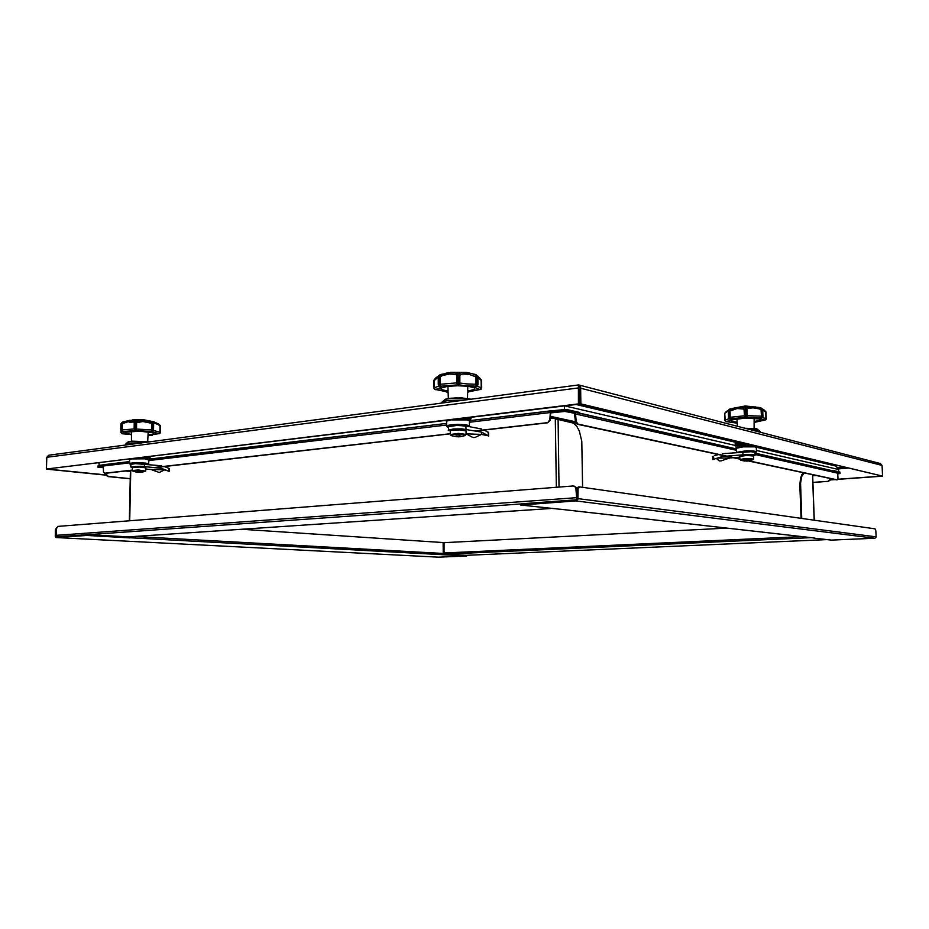 <?xml version="1.0" encoding="UTF-8"?>
<svg xmlns="http://www.w3.org/2000/svg" width="929" height="929" viewBox="0 0 929 929"><rect width="100%" height="100%" fill="white"/><g stroke="black" fill="none" stroke-linecap="round" stroke-linejoin="round"><path stroke-width="1.39" d="M579.185 385.024L880.483 463.583L882.12 465.475L882.55 476.054L580.822 403.883L580.567 386.836L579.893 385.384L578.43 384.989L578.419 403.848L46.45 468.982L46.764 457.3L48.796 455.198L578.395 384.989M579.081 386.754L579.452 404.057L580.822 403.883M578.558 385.036L579.278 404.057L46.45 468.982M559.641 509.197L520.774 504.993L576.654 500.87L578.001 499.175L578.035 488.735L579.731 486.889L875.002 528.787L875.873 530.703L876.14 536.962L874.979 538.251L831.467 540.097L813.955 538.088M739.879 458.88L577.977 424.1L576.235 421.499L575.411 412.604L566.771 410.537L562.3 410.513L566.992 410.583L574.273 412.244L574.761 413.347M576.119 420.372L575.26 420.477L575.829 422.95L577.977 424.1M755.033 453.329L836.843 471.955L837.784 473.07L837.958 478.121L837.586 479.573L836.669 479.817M550.386 412.94L564.878 411.396L574.563 413.266M833.917 471.293L833.894 470.655L839.955 472.048L840.002 473.523L837.807 473.813M837.749 472.907L840.037 473.476M579.301 486.924L577.908 487.284L577.13 488.805L577.13 498.757L576.433 499.848L521.866 503.75L520.763 503.959L520.763 505.016M575.26 420.477L574.505 413.242M557.435 418.224L557.168 419.211M550.444 416.355L558.817 418.166L558.004 419.293M812.875 482.453L828.331 481.338L829.794 480.374L830.212 478.481M830.224 478.911L828.087 481.361M833.894 470.655L830.921 470.608M871.901 528.346L872.714 528.462M801.727 518.394L800.589 483.092L801.704 476.449L804.131 472.884M801.669 517.186L801.042 518.289M803.748 472.803L801.89 474.603L800.543 478.18L799.881 484.357L799.904 485.704L800.589 485.658M443.191 551.547L444.05 551.536L444.77 554.16L811.017 537.659M443.191 551.501L444.05 551.512L444.004 542.629M130.374 537.02L87.756 534.674L56.135 536.823L55.682 536.079L56.355 536.114M56.599 527.777L55.38 529.762L55.229 536.451L55.961 537.577L86.838 535.464L129.979 537.856L131.442 536.695M466.602 555.948L466.474 555.345L443.214 554.102L443.11 554.694L466.59 555.96L438.476 557.203M443.11 554.694L130.49 537.775M106.034 473.198L106.591 475.671L108.53 476.496L106.916 475.393L106.51 473.14M98.195 466.915L97.859 466.219L103.444 465.534L98.219 466.161L98.23 465.394L97.661 467.078L103.363 466.3M103.328 467.81L97.661 467.078M55.368 529.96L56.448 528.253M443.145 542.571L443.203 553.487L442.285 554.694M438.558 557.214L56.065 537.589L438.604 557.203M132.359 470.051L104.745 473.209L103.444 472.083L103.386 465.859L104.106 464.721L129.503 461.632M567.015 411.593L566.98 409.584L565.564 409.41L550.421 410.978L549.863 419.734L547.704 422.776L550.34 420.222L550.688 411.919L562.3 410.513L562.312 411.524M579.801 413.417L579.348 412.406L579.301 413.3M56.983 536.753L56.17 535.406L56.355 528.833L57.97 526.441L572.996 485.937L574.83 486.517L575.91 488.189L576.77 499.639M576.061 489.246L576.05 487.33L573.832 486.018M556.332 487.249L555.345 419.269L557.04 419.2L573.507 423.113L576.746 426.248L579.394 431.056L581.728 441.252L582.553 487.295M576.642 489.328L577.13 498.838M826.183 462.921L824.139 463.106M242.155 529.251L444.526 542.664L726.432 528.09L444.399 542.652M835.914 465.928L838.562 469.528L756.461 450.437M752.804 459.878L746.87 459.089L740.761 460.273M744.013 461.005L749.877 460.668L744.013 461.005M748.913 460.494L744.582 460.645M744.408 460.679L745.534 460.505M745.65 460.784L749.366 460.563M762.814 416.819L761.617 417.829L745.999 417.26L746.579 415.646L762.07 416.204L761.548 417.725L761.037 409.863L759.434 408.888L752.978 407.831L747.682 408.551L746.974 409.341L747.113 416.18L745.732 417.272L744.501 415.96L744.024 409.085L737.196 408.493L730.113 411.001L730.217 418.886L728.568 417.597L730.786 419.467L729.648 420.593L726.234 421.476L725.038 420.86L724.62 413.904L724.783 420.187L726.176 421.522M754.151 421.545L759.411 420.338L760.224 419.594L759.411 418.944L745.267 418.062L732.04 419.885L730.984 420.709L731.715 421.336L737.127 422.184M728.51 410.676L724.771 413.289M725.932 421.499L736.325 422.997M754.151 422.265L764.857 420.152L765.914 418.561L766.146 419.258L764.904 420.117L760.642 418.898L762.883 416.482L762.686 409.991L761.873 409.852L762.07 416.204L762.941 416.378L762.663 409.619L760.665 407.75M754.313 422.37L754.917 422.021M735.663 422.625L737.173 423.032M726.733 411.245L726.164 412.395M729.532 409.224L728.382 411.175L728.626 417.551L729.462 417.376L729.277 411.059L728.441 411.245M729.811 409.085L728.975 410.339L735.513 407.657L744.361 407.378L746.324 409.283L744.965 409.341L745.163 415.704L746.521 415.646L746.324 409.283L746.974 409.341L745.766 408.458L746.742 407.285L755.37 406.914L762.082 409.108L761.106 407.924L759.399 407.657L759.121 408.795M729.16 418.712L725.177 420.013L724.771 413.289L726.281 411.57M762.233 417.644L765.914 418.561L765.717 412.29L762.697 409.77M765.891 411.814L766.262 418.724M729.091 410.27L730.113 411.001L729.091 410.27M744.303 409.445L745.476 408.47L744.303 409.445M746.939 407.192L744.024 407.332L743.119 408.574M731.564 408.69L731.947 409.805M764.509 410.99L763.824 409.875M764.149 410.003L765.705 411.605M762.001 409.062L761.037 409.863L762.001 409.062M748.054 408.388L746.951 407.192M735.977 441.403L734.897 441.972L736.209 442.901M738.369 441.972L736.325 443.145M739.53 442.25L735.315 443.748M739.844 442.32L735.071 443.899L736.267 444.956M737.08 443.214L743.862 443.284M744.292 443.388L737.916 444.155L736.383 445.223M745.964 443.783L738.474 444.515L735.362 445.827M748.333 444.352L740.297 444.306L735.199 445.92L736.314 447.023M737.138 445.293L741.795 445.665L747.16 444.364M753.036 445.467L740.761 445.781L736.453 447.29M756.16 446.524L745.406 445.897L736.279 447.395M836.112 465.952L755.451 446.268L742.387 446.094L736.802 447.186L736.14 447.999M745.163 446.141L739.217 446.675M756.821 446.884L743.246 446.826L736.476 448.219L736.592 452.307L746.312 450.786L753.361 450.879L756.461 451.761M756.322 447.685L754.104 446.245M718.721 454.571L715.272 455.407M713.007 459.507L722.437 456.499L746.486 454.49L754.302 454.827L755.056 455.303L753.593 455.837M722.309 453.747L751.05 451.715L754.917 452.307L755.091 455.21M717.385 458.148L729.741 458.055L721.02 460.889L719.313 460.865L716.41 458.461M464.906 435.596L465.499 435.062L464.326 434.609L458.311 434.18L451.947 434.691L450.797 435.202L451.424 435.666M460.331 436.7L454.629 436.328L459.774 435.864L461.713 436.258L460.331 436.7M461.202 436.166L456.836 436.746L454.931 436.409L455.547 436.061M455.384 436.107L460.656 436.003M467.67 391.051L473.802 389.576L474.707 388.601L473.86 387.683L467.601 386.22L457.486 385.721L447.511 386.394L441.879 387.823L441.008 388.775L441.983 389.762L448.08 391.144M467.856 392.212L468.576 391.748M438.279 376.884L434.273 380.495L434.319 387.997L435.387 389.681M446.245 391.666L434.366 389.239L433.831 380.646L433.878 388.09M477.82 385.024L476.507 386.185L463.536 385.57L457.846 384.548L456.813 383.189L457.451 382.713L458.16 384.629L456.824 384.943L440.137 386.185L439.347 384.676L439.289 376.872L438.279 376.86L441.519 374.375L450.124 372.668L456.592 372.889L458.218 374.282L459.6 372.982L462.259 372.575L471.827 373.586L475.3 374.631L477.738 376.617L476.914 376.826L476.96 384.618L476.136 386.139L476.02 384.211L477.901 384.467L477.843 377.011M480.084 389.623L481.489 387.823L480.014 389.553L475.172 387.474L477.959 384.536L477.843 377.197M448.533 372.587L439.324 375.235L438.314 377.093L438.349 384.525L439.94 386.232L438.279 384.629L440.288 384.269L439.94 386.232L440.81 387.532L435.48 389.623L433.866 387.974L439.092 386.023M458.473 384.629L459.065 375.223L457.498 375.223L457.556 382.713L466.822 383.932L476.02 384.211L475.962 376.791L468.692 374.271L462.468 374.062L459.82 375.339L458.438 374.248L459.82 375.339L459.867 382.818L458.473 384.629M467.647 392.026L480.734 389.367M442.413 375.502L440.253 376.826L439.289 376.872L439.08 376.001L440.253 376.826L440.288 384.269L456.778 382.818L456.72 375.351L455.616 374.399L449.52 374.039L442.413 375.502L441.995 374.213L439.359 375.026L438.314 377.093M481.536 380.344L481.059 389.216L472.106 390.598L467.647 392.27M476.914 386.104L481.21 387.753L481.152 380.437L477.901 377.279M455.384 374.329L457.289 372.877L460.087 372.959L461.074 374.317M456.72 375.351L458.102 374.248L456.72 375.351M475.962 376.791L477.076 375.92L476.914 376.826L475.962 376.791M473.79 375.467L474.138 374.178L476.02 374.631L466.59 372.436L450.623 372.274M434.017 379.949L435.991 377.731M435.655 378.869L436.351 377.58M433.866 380.275L435.759 377.998M476.066 374.654L477.773 376.512L476.066 374.654M479.817 378.823L479.062 377.522M470.538 419.304L471.073 418.468L469.4 417.493M465.301 417.992L471.038 418.422M469.54 421.267L469.946 420.222L467.217 419.176L469.528 419.978L469.226 419.246L463.826 418.166M458.81 418.782L467.217 419.176L460.633 418.561M446.187 420.988L446.222 420.326M452.493 419.56L446.698 421.046L446.628 426.063L449.961 424.855L457.869 424.309L466.137 424.75L469.528 426.097M469.493 419.954L449.601 419.908M469.366 426.341L469.493 420.976L464.941 419.072M475.079 437.431L472.954 437.571L466.068 433.889L481.466 434.412L475.079 437.431M464.035 429.488L466.149 430.928L459.797 429.837L448.753 430.638L448.417 426.701L456.65 425.482L464.767 425.807L481.605 428.931M488.271 432.473L484.299 430.011M488.306 435.806L481.466 434.412L481.594 432.136L488.306 435.806L488.271 432.194M448.277 430.197L453.364 428.931L461.841 428.815L481.594 432.136M144.936 471.572L139.06 470.573L133.114 471.34M137.167 472.362L141.858 472.327L145.632 471.073L138.212 469.923L132.359 470.515L136.458 472.269L141.893 472.118L137.178 472.362M141.069 471.99L139.675 472.153M148.036 434.888L153.378 434.029L153.993 433.495L153.134 432.809L139.547 431.184L126.065 432.182L125.508 432.844L126.286 433.367L131.43 434.435M152.379 435.295L153.041 434.551L151.857 434.969L153.343 434.377L159.544 433.622L160.345 432.542M121.13 431.079L121.211 432.879L122.349 433.785M153.285 430.882L153.54 430.127L151.88 431.37L152.008 429.872L151.926 431.404L138.618 430.824L134.926 430.324L134.566 428.908L135.367 430.429L134.45 430.684L122.256 431.486L121.351 430.278L121.444 423.891L120.77 430.127L121.525 431.358M159.254 433.68L152.054 431.764L153.378 430.034L153.482 423.961L152.472 423.81L152.368 429.895L153.54 430.127L153.657 424.042L152.623 421.812L158.278 423.833L158.604 424.797L154.307 423.032L153.61 423.729M123.278 431.846L121.258 431.195L120.944 430.034L134.078 428.989L134.194 422.869L133.056 421.836L128.086 421.801L122.431 423.647L122.14 431.509L124.521 432.705L122.268 433.75L120.921 432.391L122.047 433.75L131.43 434.609M129.317 422.358L133.474 421.987L134.589 420.791L135.274 421.975L134.194 422.869L135.274 421.975L136.621 422.695L136.609 429.128L135.622 430.429L135.994 422.788L134.705 422.788L134.589 428.908L151.532 429.872L151.648 423.787L150.986 423.206L142.892 421.545L135.994 422.788L135.553 421.975L136.981 420.872L145.551 420.628L150.846 421.743L153.645 424.042L153.575 423.287M160.322 425.575L160.369 432.438L159.08 433.669L160.369 432.461M153.482 430.499L159.869 432.194L159.974 426.179L158.58 424.901M124.033 422.765L123.975 421.685L130.884 420.431L137.271 420.791L138.166 421.975M121.444 423.125L123.975 421.685L121.513 422.904L122.21 423.868L121.444 423.125M151.648 423.787L152.762 423.055L151.648 423.787M149.894 422.707L150.463 421.615M120.77 430.139L120.921 423.798L122.651 422.045M158.394 423.914L160.322 425.552L159.974 426.179L159.138 424.367L154.353 422.056M153.587 423.241L152.82 422.021L150.475 421.615M150.033 457.707L148.21 456.766M148.954 458.868L150.324 457.916L147.804 456.813M143.31 457.358L149.569 457.521M148.954 459.1L147.746 458.183L141.998 457.521M446.617 423.403L149.163 459.216L139.118 457.869M148.93 460.041L149.244 459.263L145.911 458.334L137.434 458.078M132.626 458.671L129.584 459.437L129.456 463.49L139.036 462.607L148.826 464.001M147.839 458.833L130.699 458.903M148.884 460.087L142.892 458.252M150.997 469.54L164.538 469.865L161.402 468.367L169.171 471.375L164.538 469.865L159.265 472.466L150.997 469.54L145.807 468.982M132.336 467.484L130.803 466.962L130.85 464.256L134.438 463.571L161.495 465.731M168.904 468.321L164.421 466.532M130.792 466.915L140.767 466.23L161.402 468.367M744.013 454.92L750.911 454.827L752.455 455.582M740.854 455.953L743.932 454.931L740.61 455.454L739.728 456.441L746.626 455.396L753.616 455.988L751.712 454.896L743.978 454.92M753.605 458.996L751.224 460.436L746.858 461.121L741.911 460.61L739.914 459.425L746.719 458.427L753.605 458.996L753.616 455.988M746.858 461.039L748.82 460.877M744.489 460.97L746.266 460.47M745.732 417.272L730.194 418.909L729.462 417.376L745.104 415.704L745.732 417.272M728.452 411.373L728.568 417.736L729.59 418.921M736.952 423.032L725.967 421.511L724.783 420.175M762.883 416.436L761.815 417.806M731.553 408.69L729.822 409.085M751.712 430.011L758.854 430.708L760.154 431.544L752.107 430.115M759.922 431.149L756.45 428.792L745.348 428.35M756.856 428.873L745.255 428.327L757.832 429.279M736.639 452.423L748.042 450.844L756.369 451.924M739.263 452.237L751.48 451.587L755.277 452.017L755.393 452.748M756.369 447.546L756.485 451.761L755.022 452.887L755.312 452.109L751.666 451.645L739.995 452.179M451.192 430.441L454.966 429.221L463.861 429.477M466.056 434.447L464.314 435.806L458.763 436.804L452.632 436.061L450.275 434.528L458.392 433.378L466.056 434.447L466.149 430.928M456.209 435.968L460.796 436.026M460.331 436.584L461.33 436.2M457.312 436.7L459.785 436.642M455.152 436.398L456.673 436.665L456.685 435.922M456.127 436.258L455.059 436.305M434.656 389.367L443.714 390.703L447.035 392.224M477.901 384.618L476.693 386.15M438.314 377.267L438.279 384.734L439.336 386.15M464.291 400.12L448.904 400.434L443.737 401.374L441.589 402.721L443.423 401.374L447.929 400.445L464.814 400.051M444.248 399.818L447.836 398.622L456.418 397.867L470.829 399.249L461.527 397.937L450.902 398.227L445.188 399.319L441.937 402.094M449.45 398.378L461.341 397.902L470.597 399.168M445.258 399.296L449.415 398.378M469.11 426.585L469.284 425.703L466.741 424.971L456.36 424.46L447.894 425.412L446.686 426.144L447.499 427.085L449.845 425.877L457.347 425.273L468.646 426.492M448.173 427.468L447.557 426.817L448.579 426.26L454.235 425.459L462.967 425.482L468.379 426.446M133.532 467.229L135.425 466.474L142.927 466.648M145.865 467.914L139.35 467.032L132.324 467.635L135.889 466.439L144.854 466.95L145.83 467.659L145.702 470.782M138.874 471.851L140.871 472.35M136.679 472.199L138.328 472.373M140.674 471.932L139.71 471.862M148.013 435.271L151.566 435.48L148.013 435.283M122.036 433.727L131.43 434.633M120.921 432.391L120.956 430.835L120.921 432.391L122.814 431.764M153.54 430.115L153.657 424.054M141.684 442.878L130.884 442.97L125.682 444.201L128.713 443.098L142.183 442.819M149.139 441.89L131.442 441.229L149.081 441.902L132.557 441.159L128.353 441.798L125.879 443.853M128.457 441.763L130.362 441.356M148.733 464.14L145.795 463.141L135.889 462.7L130.257 463.176L129.503 463.571L130.141 464.291L137.747 463.35L147.502 464.163M130.513 464.5L136.238 463.408L147.061 464.117M744.535 460.645L749.262 460.54M754.151 422.416L765.844 419.745L766.088 412.441M724.655 413.556L729.428 409.294M730.078 408.899L745.29 405.973L760.189 407.622M762.163 408.725L764.114 409.979M450.275 434.528L450.182 430.673L450.948 429.918L455.628 429.163L463.989 429.477M436.038 377.697L438.755 375.734M477.715 376.373L479.422 377.673M481.536 380.309L479.48 377.708M136.865 471.92L141.487 472.071M160.601 426.399L160.067 433.32L152.925 434.493M123.325 421.836L130.014 420.245M132.278 419.908L143.147 419.711L153.61 421.824M127.912 442.018L130.397 441.345M148.942 459.983L148.57 464.291M46.775 469.017L106.22 474.986M46.775 469.18L106.289 475.149M830.073 479.84L834.904 479.492M837.737 479.283L881.818 476.101M830.027 479.945L835.287 479.573M837.691 479.399L881.83 476.217M882.55 476.054L579.452 404.057M579.185 387.823L882.12 465.475M579.011 387.823L46.764 457.3M579.278 404.057L578.419 403.848M836.495 479.828L748.658 460.993M739.89 459.112L577.118 424.193M837.168 479.782L749.273 460.9M550.92 410.873L550.734 411.895L562.3 410.513L562.277 409.503M839.828 472.002L839.851 472.698L837.134 472.083L839.851 472.698L839.874 473.395M443.191 553.626L444.178 553.603M812.875 482.372L827.82 481.315M800.984 517.232L799.904 485.704M108.53 476.496L130.211 478.644M108.043 476.542L130.211 478.749M55.845 529.925L55.682 536.079M547.704 422.776L475.52 431.01M450.251 433.901L154.76 467.635M132.359 470.19L105.465 473.267M547.146 422.66L474.94 430.905M450.24 433.727L154.133 467.566M104.211 464.674L98.23 465.394M566.98 409.584L579.278 412.395M554.915 418.34L557.528 418.213L554.915 418.34L555.345 419.269M555.449 418.456L555.461 419.258M550.467 418.526L556.982 418.096M555.519 419.246L555.507 418.445M564.611 405.845L735.71 445.618M579.801 413.15L736.5 448.881M755.022 453.108L831.594 470.573M838.643 471.735L838.562 469.528M564.472 409.375L564.426 405.868M99.055 465.301L99.113 462.77M739.774 457.184L729.741 458.055M99.113 463.014L98.056 462.897M847.933 468.111L838.167 468.855M837.528 467.775L844.322 467.252M874.816 538.263L576.259 500.952M560.164 509.185L814.361 538.03M522.249 504.761L522.237 503.727M576.99 490.245L577.896 490.175M837.795 473.209L755.068 454.513M736.534 450.321L576.015 414.044M558.817 418.166L575.423 421.766M575.91 423.101L557.992 419.234M578.035 498.687L876.14 536.811M826.438 539.598L466.544 555.356L826.427 539.598M816.277 475.485L812.643 475.764M813.63 474.928L812.608 474.998M443.238 551.512L443.191 542.571M444.05 552.964L801.611 536.602M814.106 520.147L812.492 474.684M130.246 536.95L130.223 537.717M443.923 554.694L443.923 554.114M130.35 471.514L125.38 470.991M85.654 534.721L85.631 535.51M89.474 535.51L89.486 534.721M130.374 470.666L129.236 470.55M135.042 536.463L443.203 553.487M128.748 536.869L550.583 508.477M520.751 504.041L88.476 534.686M550.514 410.92L470.132 420.605M446.617 423.438L149.232 459.251M550.456 417.376L553.498 417.016M549.829 412.627L469.551 422.231M446.628 424.971L148.93 460.563M129.468 462.886L103.374 466.01M558.074 419.304L559.072 487.028M130.722 470.376L129.7 520.797M56.17 535.278L576.201 497.758M575.922 404.463L735.234 442.239M756.67 447.325L836.646 466.288M746.8 460.447L746.823 461.063M718.628 454.548L714.912 455.524M713.565 456.255L713.646 459.367M742.852 451.924L742.945 454.699M459.832 435.922L459.832 436.653M460.319 435.968L460.319 436.607M457.254 435.887L457.254 436.723M465.94 425.993L465.963 429.244M168.741 468.204L168.683 471.166M144.401 463.815L144.355 466.486M836.564 479.828L837.25 479.782M578.662 486.959L579.464 486.889M574.83 412.29L736.5 449.102M559.978 509.255L814.21 538.019M812.596 474.707L814.21 520.159M130.524 537.752L130.548 536.997M105.279 473.267L104.64 473.198M104.478 464.616L129.503 461.608M470.132 420.57L550.676 410.862M130.374 470.422L129.363 520.821M128.806 536.881L550.642 508.477M242.109 529.251L444.48 542.664M734.932 441.914L576.781 404.359M739.914 459.425L739.728 456.441M754.151 428.455L754.151 418.131M737.371 426.272L736.918 418.793M735.791 441.356L735.257 441.67M760.154 431.544L760.177 432.217M736.476 448.301L736.012 447.871M718.581 454.536L715.272 455.419M712.787 456.476L712.868 459.576M481.57 380.658L481.628 387.95M467.508 398.436L467.786 386.243M448.347 398.541L447.906 386.348M469.528 419.873L470.817 419.153M446.605 421.394L446.106 420.907M488.584 432.449L488.608 436.049M132.359 470.515L132.324 467.635M147.699 441.647L148.187 431.788M131.512 441.217L131.395 431.323M149 456.882L149.557 456.592M125.682 444.201L125.659 445.003M129.537 459.611L129.096 459.17M169.217 468.413L169.171 471.375"/></g></svg>
